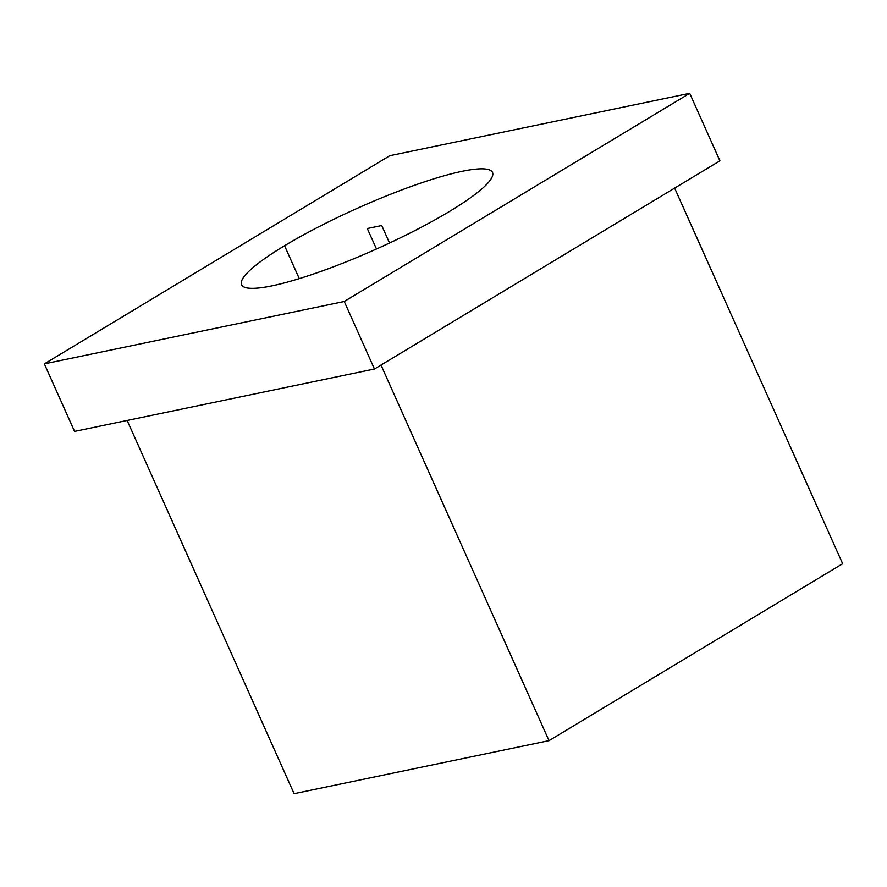 <?xml version="1.0" encoding="UTF-8"?>
<svg xmlns="http://www.w3.org/2000/svg" width="887" height="887" viewBox="0 0 887 887"><rect width="100%" height="100%" fill="white"/><g stroke="black" fill="none" stroke-linecap="round" stroke-linejoin="round"><path stroke-width="1.33" d="M44.35 363.87L389.814 155.702L689.709 93.312L344.245 301.491L44.35 363.87L389.814 155.702L689.709 93.312L344.245 301.491L44.35 363.87L74.552 431.392L44.35 363.87M284.561 245.743A137.452 22.497 -24.1 0 0 272.032 285.847A137.452 22.497 -24.1 0 0 449.498 211.439A137.452 22.497 -24.1 0 0 462.027 171.346A137.452 22.497 -24.1 0 0 284.561 245.743L299.274 278.64L284.561 245.743A137.452 22.497 -24.1 0 0 241.563 284.716A137.452 22.497 -24.1 0 0 319.032 272.087A137.452 22.497 -24.1 0 0 449.498 211.439A137.452 22.497 -24.1 0 0 492.496 172.466A137.452 22.497 -24.1 0 0 415.027 185.095A137.452 22.497 -24.1 0 0 284.561 245.743M74.552 431.392L374.447 369.003L344.245 301.491L374.447 369.003L719.911 160.835L689.709 93.312L719.911 160.835L374.447 369.003L74.552 431.392M294.096 793.688L127.14 420.449L294.096 793.688L549.009 740.656L381 365.067L549.009 740.656L842.65 563.711L674.641 188.111L842.65 563.711L549.009 740.656L294.096 793.688M376.476 249.003L367.318 228.536L381.732 225.531L389.559 243.016L381.732 225.531L367.318 228.536L376.476 249.003"/></g></svg>
